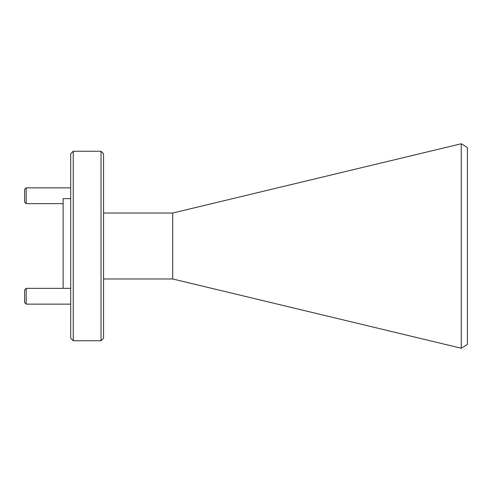<?xml version="1.0" encoding="UTF-8"?>
<svg xmlns="http://www.w3.org/2000/svg" width="492" height="492" viewBox="0 0 492 492"><rect width="100%" height="100%" fill="white"/><g stroke="black" fill="none" stroke-linecap="round" stroke-linejoin="round"><path stroke-width="0.74" d="M461.256 143.756L467.4 147.52L467.4 344.48L461.256 348.244L461.256 143.756L172.717 213.03L172.717 278.97L461.256 348.244M73.24 340.753L70.713 338.225L70.713 153.775L73.24 151.247L73.24 340.753L101.032 340.753L101.032 151.247L73.24 151.247M101.032 151.247L103.56 153.775L103.56 338.225L101.032 340.753M70.713 198.627L63.13 198.627L63.13 288.355M26.181 304.142L24.6 302.568L24.6 289.929L26.181 288.355L26.181 304.142L70.713 304.142M26.181 203.645L24.6 202.071L24.6 189.432L26.181 187.858L26.181 203.645L63.13 203.645M103.56 278.97L172.717 278.97M103.56 213.03L172.717 213.03M26.181 288.355L70.713 288.355M26.181 187.858L70.713 187.858"/></g></svg>
